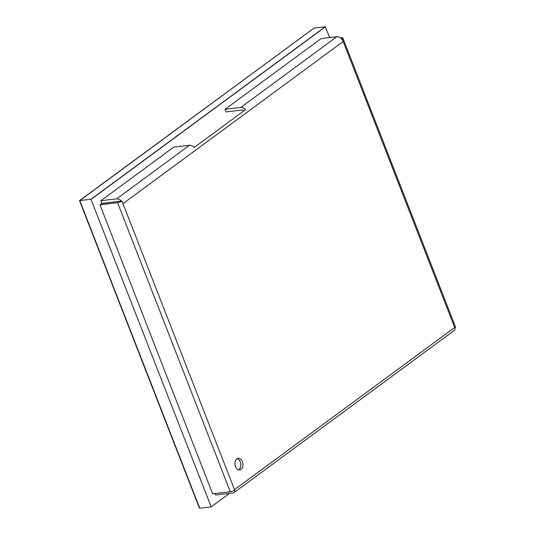 <?xml version="1.0" encoding="UTF-8"?>
<svg xmlns="http://www.w3.org/2000/svg" width="535" height="535" viewBox="0 0 535 535"><rect width="100%" height="100%" fill="white"/><g stroke="black" fill="none" stroke-linecap="round" stroke-linejoin="round"><path stroke-width="0.8" d="M79.508 200.632L314.045 28.108L79.508 200.632L199.441 508.25L211.185 506.859L229.528 493.35M329.727 37.577L325.22 26.783L90.963 199.274L325.22 26.783L314.045 28.108L79.795 200.598L199.729 508.217L79.795 200.598L90.963 199.274L211.185 506.859M325.501 26.75L91.251 199.241M236.925 458.89A5.872 3.966 -96.8 0 1 238.289 458.334A5.872 3.966 -96.8 0 1 242.723 462.641A5.872 3.966 -96.8 0 1 241.031 469.436A5.872 3.966 -96.8 0 1 239.667 469.991A5.872 3.966 -96.8 0 1 235.233 465.684A5.872 3.966 -96.8 0 1 236.925 458.89M215.03 493.511L215.612 495.002L233.227 492.916A3.324 2.287 -126.4 0 0 234.036 492.601L454.228 330.463A3.324 2.287 -126.4 0 0 454.69 327.494L454.81 327.848A3.324 0.876 158.7 0 0 455.492 326.925L342.821 37.945A3.324 0.876 158.7 0 1 342.159 38.861L454.69 327.494L234.497 489.639L121.96 201.006L101.683 203.554L99.971 204.811L212.636 493.798L230.257 491.705A3.324 0.876 -21.3 0 0 234.631 489.986L234.497 489.639M234.036 492.601A3.324 2.287 -126.4 0 0 234.618 490M340.407 37.871L341.664 37.724A3.324 0.876 158.7 0 1 342.821 37.945M342.159 38.861L341.584 38.935M189.43 145.279L173.674 147.145L100.881 200.745L116.637 198.88L189.43 145.279A5.872 4.039 53.6 0 1 194.178 147.473L245.598 109.615A5.872 4.039 53.6 0 0 240.85 107.415L336.836 36.734A5.872 4.039 53.6 0 1 343.189 41.503L122.99 203.641M116.637 198.88A5.872 4.039 53.6 0 1 121.385 201.073M240.85 107.415L225.095 109.287L226.124 111.922L241.873 110.056A2.936 2.02 53.6 0 1 243.933 110.839M336.836 36.734L321.08 38.607L225.095 109.287M100.881 200.745L101.911 203.387L117.667 201.514A2.936 2.02 53.6 0 1 118.395 201.568M230.257 491.705L117.586 202.725A3.324 0.876 -21.3 0 0 121.96 201.006M117.586 202.725L99.971 204.811M237.239 458.689A5.872 3.966 -96.8 0 1 240.73 463.691A5.872 3.966 -96.8 0 1 238.884 469.697A5.872 3.966 -96.8 0 1 238.57 469.897"/></g></svg>
